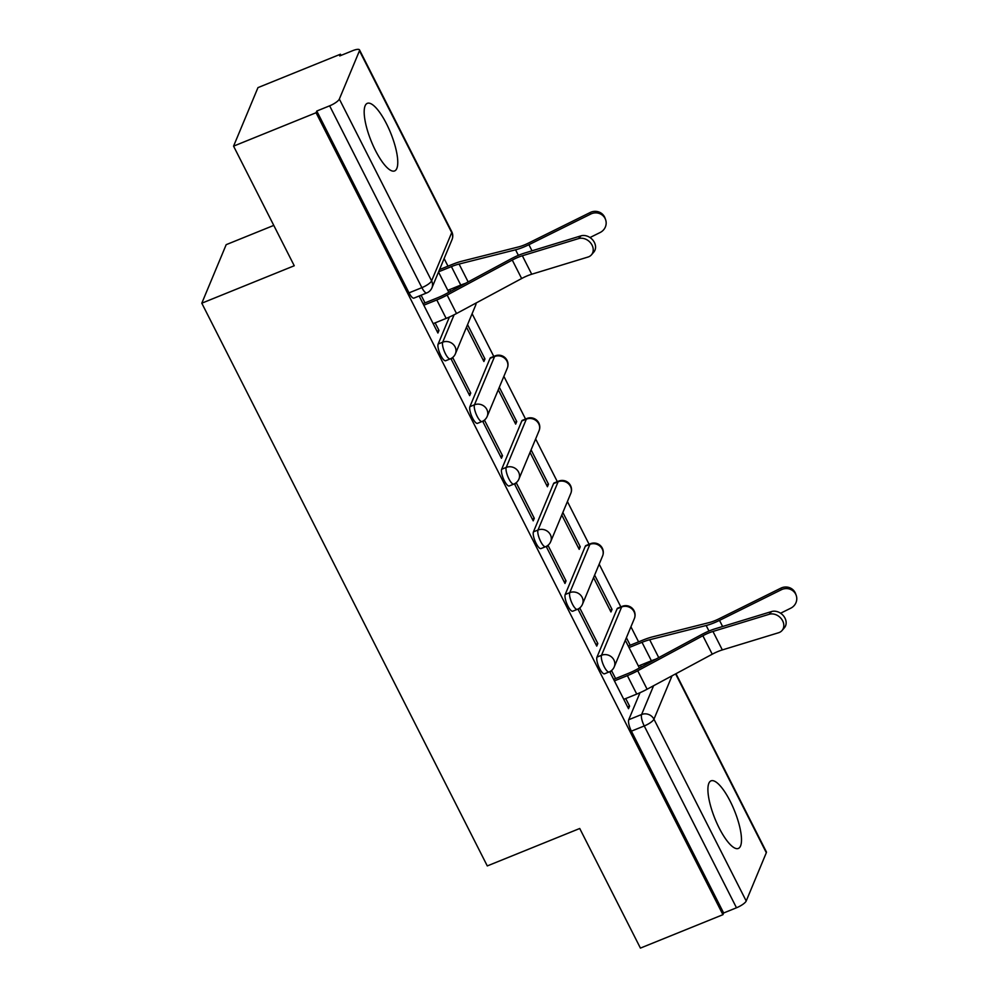 <?xml version="1.0" encoding="UTF-8"?>
<svg xmlns="http://www.w3.org/2000/svg" width="998" height="998" viewBox="0 0 998 998"><rect width="100%" height="100%" fill="white"/><g stroke="black" fill="none" stroke-linecap="round" stroke-linejoin="round"><path stroke-width="1.5" d="M617.101 608.817L596.979 657.108A9.344 2.707 68 0 0 599.623 668.548A9.344 2.707 68 0 0 604.551 673.8L609.117 671.953A9.344 2.707 -112 0 1 604.189 666.701A9.344 2.707 -112 0 1 601.532 655.262L621.654 606.971A9.344 2.707 -112 0 1 622.216 606.335L617.662 608.181A9.344 2.707 68 0 0 617.101 608.817L621.654 606.971A9.344 8.583 -157.4 0 1 634.017 611.637A9.344 8.583 -157.4 0 1 634.354 618.598A9.344 9.344 0 0 0 622.216 606.335M585.327 546.205L565.205 594.496A9.344 2.707 68 0 0 567.862 605.936A9.344 2.707 68 0 0 572.79 611.188L577.343 609.341A9.344 2.707 -112 0 1 572.415 604.089A9.344 2.707 -112 0 1 569.771 592.65L589.893 544.359A9.344 2.707 -112 0 1 590.454 543.723L585.888 545.569A9.344 2.707 68 0 0 585.327 546.205L589.893 544.359A9.344 8.583 -157.4 0 1 602.256 549.025A9.344 8.583 -157.4 0 1 602.592 555.973A9.344 9.344 0 0 0 590.454 543.723M553.566 483.593L533.443 531.872A9.344 2.707 68 0 0 536.088 543.324A9.344 2.707 68 0 0 541.028 548.563L545.582 546.717A9.344 2.707 -112 0 1 540.654 541.465A9.344 2.707 -112 0 1 537.997 530.025L558.119 481.747A9.344 2.707 -112 0 1 558.693 481.111L554.127 482.957A9.344 2.707 68 0 0 553.566 483.593L558.119 481.747A9.344 8.583 -157.4 0 1 570.482 486.413A9.344 8.583 -157.4 0 1 570.819 493.361A9.344 9.344 0 0 0 558.693 481.111M521.792 420.969L501.67 469.26A9.344 2.707 68 0 0 504.327 480.699A9.344 2.707 68 0 0 509.254 485.951L513.82 484.105A9.344 2.707 -112 0 1 508.893 478.853A9.344 2.707 -112 0 1 506.236 467.413L526.358 419.123A9.344 2.707 -112 0 1 526.919 418.486L522.366 420.333A9.344 2.707 68 0 0 521.792 420.969L526.358 419.123A9.344 8.583 -157.4 0 1 538.72 423.801A9.344 8.583 -157.4 0 1 539.057 430.749A9.344 9.344 0 0 0 526.919 418.486M490.03 358.357L469.908 406.648A9.344 2.707 68 0 0 472.565 418.087A9.344 2.707 68 0 0 477.493 423.339L482.046 421.493A9.344 2.707 -112 0 1 477.119 416.241A9.344 2.707 -112 0 1 474.474 404.801L494.596 356.511A9.344 2.707 -112 0 1 495.158 355.874L490.592 357.721A9.344 2.707 68 0 0 490.03 358.357L494.596 356.511A9.344 8.583 -157.4 0 1 506.959 361.176A9.344 8.583 -157.4 0 1 507.296 368.137A9.344 9.344 0 0 0 495.158 355.874M449.399 317.027L438.147 344.036A9.344 2.707 68 0 0 440.792 355.475A9.344 2.707 68 0 0 445.719 360.727L450.285 358.881A9.344 2.707 -112 0 1 445.358 353.629A9.344 2.707 -112 0 1 442.7 342.189L454.127 314.769M386.513 123.814A36.452 10.566 68 0 0 367.289 103.343A36.452 10.566 68 0 0 375.423 150.436A36.452 10.566 68 0 0 394.659 170.92A36.452 10.566 68 0 0 386.513 123.814M730.249 801.344A36.452 10.566 68 0 0 711.013 780.86A36.452 10.566 68 0 0 719.159 827.966A36.452 10.566 68 0 0 738.383 848.437A36.452 10.566 68 0 0 730.249 801.344M649.187 662.747L648.725 661.849M638.583 641.851L630.936 626.794M620.843 606.896L599.174 564.169M589.082 544.272L567.413 501.557M557.321 481.66L535.639 438.945M525.547 419.048L503.878 376.333M493.785 356.436L472.104 313.709M458.581 287.05L458.132 286.152M447.99 266.167L444.122 258.557M341.054 55.389L340.455 54.216L339.744 55.925L352.593 50.711A9.344 2.52 -26.9 0 1 359.517 49.9A9.344 2.52 -26.9 0 1 359.467 50.773L339.345 99.064L431.598 280.887L451.72 232.596L359.467 50.773M273.776 225.398L226.184 244.672L201.796 303.192L294.248 265.755L233.569 146.145L316.067 112.737L722.926 914.692L640.417 948.1L579.738 828.49L487.286 865.927L201.796 303.192M233.569 146.145L257.958 87.624L340.455 54.216M675.983 673.7L766.364 851.855A9.344 2.52 153.1 0 1 766.327 852.716L746.205 901.007A9.344 2.52 153.1 0 1 736.487 907.781L723.637 912.983L631.397 731.16A9.344 2.707 -112 0 1 628.74 719.72L639.992 692.712M723.637 912.983L722.926 914.692M316.778 111.04L409.03 292.863A9.344 2.707 68 0 0 413.958 298.115L426.807 292.901A9.344 2.707 -112 0 1 421.88 287.649L329.639 105.825L316.778 111.04L316.067 112.737M329.639 105.825A9.344 2.52 -26.9 0 0 339.345 99.064M420.121 295.62L419.584 296.893L437.91 333.008L438.983 330.45L437.012 331.249M451.994 357.97L451.358 359.505L469.684 395.632L470.744 393.075L468.786 393.861M466.49 327.194L483.893 361.501L484.966 358.943L483.007 359.742M483.756 420.582L483.119 422.117L501.445 458.244L502.518 455.687L500.547 456.473M498.264 389.806L515.667 424.113L516.727 421.555L514.768 422.354M515.529 483.194L514.881 484.729L533.206 520.856L534.279 518.299L532.321 519.097M530.025 452.418L547.428 486.737L548.501 484.167L546.53 484.966M547.291 545.819L546.654 547.353L564.98 583.468L566.041 580.911L564.082 581.709M561.787 515.043L579.202 549.349L580.262 546.792L578.304 547.578M579.052 608.431L578.416 609.965L596.742 646.093L597.814 643.523L595.843 644.321M593.561 577.655L610.963 611.961L612.036 609.404L610.065 610.202M610.826 671.043L610.19 672.577L628.515 708.705L629.576 706.147L627.617 706.933M641.252 667.001L640.354 665.229M630.212 645.244L626.395 637.71M612.036 609.404L594.621 575.097M580.262 546.792L562.86 512.473M548.501 484.167L531.098 449.861M516.727 421.555L499.324 387.249M484.966 358.943L467.563 324.637M450.659 291.316L449.761 289.545M438.983 330.45L435.128 322.865M424.986 302.881L421.106 295.221M438.509 272.042L448.801 292.314M470.744 393.075L452.68 357.459M502.518 455.687L484.442 420.071M534.279 518.299L516.216 482.695M566.041 580.911L547.977 545.307M597.814 643.523L579.751 607.919M625.322 640.267L639.394 667.999M629.576 706.147L625.734 698.563M615.591 678.565L611.512 670.531M433.169 323.664L446.156 318.412A29.441 7.922 -26.9 0 0 456.51 313.534L521.642 278.529A17.29 4.653 153.1 0 1 531.722 274.225L587.984 257.047A10.753 8.683 -139.4 0 0 591.465 254.814A10.753 8.683 -139.4 0 0 590.704 243.05A10.753 8.683 -139.4 0 0 578.615 238.584L580.948 235.865A10.753 8.683 40.6 0 1 593.037 240.331A10.753 8.683 40.6 0 1 593.798 252.095L591.465 254.814M423.027 303.666L437.71 297.728A23.366 6.287 -26.9 0 0 445.931 293.861L511.063 258.844A23.366 6.287 153.1 0 1 524.686 253.043L580.948 235.865M423.801 305.201L436.787 299.949A29.441 7.922 -26.9 0 0 447.141 295.071L512.273 260.066A17.29 4.653 153.1 0 1 522.353 255.762L578.615 238.584M590.242 212.487A10.753 10.342 -19.5 0 1 605.05 218.125L605.599 219.685A10.753 10.342 160.5 0 0 590.791 214.034L590.242 212.487L528.366 243.138A17.29 4.653 -26.9 0 1 518.486 246.93L462.012 261.164A29.441 7.922 153.1 0 0 452.331 264.408L439.532 269.585M589.993 237.536L600.16 232.497A10.753 10.342 160.5 0 0 605.599 219.685M447.803 290.343L460.777 285.079A23.366 6.287 153.1 0 1 465.367 283.407M438.609 271.805L451.408 266.616A23.366 6.287 153.1 0 1 459.08 264.058L515.567 249.812A23.366 6.287 -26.9 0 0 528.915 244.697L590.791 214.034M623.762 699.349L636.749 694.097A29.441 7.922 -26.9 0 0 647.103 689.219L712.235 654.214A17.29 4.653 153.1 0 1 722.327 649.923L778.577 632.744A10.753 8.683 -139.4 0 0 782.058 630.499A10.753 8.683 -139.4 0 0 781.309 618.748A10.753 8.683 -139.4 0 0 769.221 614.281L771.541 611.562A10.753 8.683 40.6 0 1 783.642 616.028A10.753 8.683 40.6 0 1 784.391 627.779L782.058 630.499M613.62 679.364L628.303 673.413A23.366 6.287 -26.9 0 0 636.524 669.546L701.656 634.541A23.366 6.287 153.1 0 1 715.292 628.74L771.541 611.562M614.406 680.885L627.38 675.634A29.441 7.922 -26.9 0 0 637.734 670.756L702.866 635.751A17.29 4.653 153.1 0 1 712.959 631.46L769.221 614.281M780.835 588.171A10.753 10.342 -19.5 0 1 795.655 593.822L796.204 595.369A10.753 10.342 160.5 0 0 781.384 589.731L780.835 588.171L718.959 618.835A17.29 4.653 -26.9 0 1 709.079 622.615L652.605 636.861A29.441 7.922 153.1 0 0 642.937 640.092L628.253 646.03M780.586 613.221L790.753 608.194A10.753 10.342 160.5 0 0 796.204 595.369M638.396 666.028L651.382 660.776A23.366 6.287 153.1 0 1 655.96 659.104M629.027 647.565L642.013 642.313A23.366 6.287 153.1 0 1 649.686 639.743L706.16 625.509A23.366 6.287 -26.9 0 0 719.508 620.382L781.384 589.731M596.979 657.108L601.532 655.262A9.344 8.583 22.6 0 1 613.895 659.928A9.344 8.583 -157.4 0 1 614.232 666.889L634.354 618.598M565.205 594.496L569.771 592.65A9.344 8.583 22.6 0 1 582.133 597.315A9.344 8.583 -157.4 0 1 582.47 604.264L602.592 555.973M533.443 531.872L537.997 530.025A9.344 8.583 22.6 0 1 550.372 534.703A9.344 8.583 -157.4 0 1 550.696 541.652L570.819 493.361M501.67 469.26L506.236 467.413A9.344 8.583 22.6 0 1 518.598 472.091A9.344 8.583 -157.4 0 1 518.935 479.04L539.057 430.749M469.908 406.648L474.474 404.801A9.344 8.583 22.6 0 1 486.837 409.467A9.344 8.583 -157.4 0 1 487.174 416.428L507.296 368.137M438.147 344.036L442.7 342.189A9.344 8.583 22.6 0 1 455.063 346.855A9.344 8.583 -157.4 0 1 455.4 353.803L475.522 305.525A9.344 8.583 -157.4 0 0 476.121 302.993M628.74 719.72L641.589 714.518L653.59 685.738M672.028 675.821L653.952 719.184L746.205 901.007M766.327 852.716L675.609 673.9M409.03 292.863L421.88 287.649A9.344 2.52 153.1 0 0 431.598 280.887A9.344 8.583 22.6 0 1 431.934 287.836L452.044 239.545A9.344 9.344 0 0 0 451.757 231.723L359.517 49.9M631.397 731.16L644.246 725.958A9.344 2.707 -112 0 1 641.589 714.518A9.344 8.583 -157.4 0 1 653.952 719.184A9.344 2.52 153.1 0 1 644.246 725.958L736.487 907.781M451.757 231.723A9.344 2.52 -26.9 0 1 451.72 232.596A9.344 8.583 22.6 0 1 452.044 239.545M436.787 299.949L446.156 318.412M512.273 260.066L521.642 278.529M447.141 295.071L456.51 313.534M522.353 255.762L531.722 274.225M460.777 285.079L451.408 266.616M532.009 250.81L528.915 244.697M518.374 255.351L515.567 249.812M468.149 281.91L459.08 264.058M627.38 675.634L636.749 694.097M702.866 635.751L712.235 654.214M637.734 670.756L647.103 689.219M712.959 631.46L722.327 649.923M651.382 660.776L642.013 642.313M722.614 626.495L719.508 620.382M708.979 631.035L706.16 625.509M658.742 657.607L649.686 639.743M475.522 305.525A9.344 9.344 0 0 0 476.183 302.955M450.285 358.881A9.344 9.344 0 0 0 455.4 353.803M482.046 421.493A9.344 9.344 0 0 0 487.174 416.428M513.82 484.105A9.344 9.344 0 0 0 518.935 479.04M545.582 546.717A9.344 9.344 0 0 0 550.696 541.652M577.343 609.341A9.344 9.344 0 0 0 582.47 604.264M609.117 671.953A9.344 9.344 0 0 0 614.232 666.889M426.807 292.901A9.344 9.344 0 0 0 431.934 287.836"/></g></svg>
